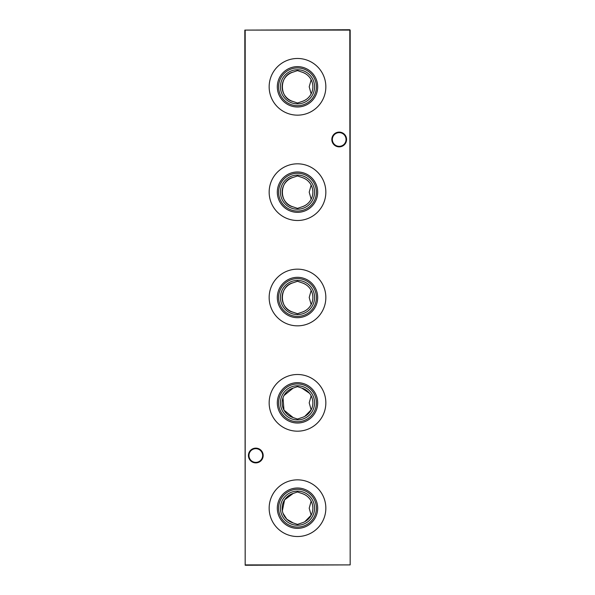 <?xml version="1.0" encoding="UTF-8"?>
<svg xmlns="http://www.w3.org/2000/svg" width="595" height="595" viewBox="0 0 595 595"><rect width="100%" height="100%" fill="white"/><g stroke="black" fill="none" stroke-linecap="round" stroke-linejoin="round"><path stroke-width="0.89" d="M297.5 488.004A20.185 20.185 0 0 1 317.685 508.19A20.185 20.185 0 0 1 297.5 528.375A20.185 20.185 0 0 1 277.315 508.19A20.185 20.185 0 0 1 297.5 488.004M297.5 489.298A18.891 18.891 0 0 1 316.391 508.19A18.891 18.891 0 0 1 297.5 527.073A18.891 18.891 0 0 1 278.609 508.19A18.891 18.891 0 0 1 297.5 489.298M297.5 491.12A17.069 17.069 0 0 1 314.569 508.19A17.069 17.069 0 0 1 297.5 525.251A17.069 17.069 0 0 1 280.431 508.19A17.069 17.069 0 0 1 297.5 491.12M304.811 521.696L311.155 515.225L309.207 508.19L311.155 501.154C309.251 497.435 306.142 494.862 301.829 493.448A15.366 15.366 0 0 1 301.829 522.931L297.5 524.403L293.171 522.931A15.366 15.366 0 0 1 293.171 493.448L284.574 499.882L282.357 510.793M301.829 493.448L297.5 491.976L293.171 493.448M297.5 479.845A28.344 28.344 0 0 1 325.844 508.19A28.344 28.344 0 0 1 297.5 536.526A28.344 28.344 0 0 1 269.156 508.19A28.344 28.344 0 0 1 297.5 479.845M297.5 382.659A20.185 20.185 0 0 1 317.685 402.845A20.185 20.185 0 0 1 297.5 423.03A20.185 20.185 0 0 1 277.315 402.845A20.185 20.185 0 0 1 297.5 382.659M297.5 383.954A18.891 18.891 0 0 1 316.391 402.845A18.891 18.891 0 0 1 297.5 421.729A18.891 18.891 0 0 1 278.609 402.845A18.891 18.891 0 0 1 297.5 383.954M297.5 385.776A17.069 17.069 0 0 1 314.569 402.845A17.069 17.069 0 0 1 297.5 419.906A17.069 17.069 0 0 1 280.431 402.845A17.069 17.069 0 0 1 297.5 385.776M309.512 393.273L301.829 388.104A15.366 15.366 0 0 1 301.829 417.586L297.5 419.059L293.171 417.586A15.366 15.366 0 0 1 293.171 388.104L283.971 395.556M301.829 388.104L297.5 386.631L293.171 388.104M297.5 374.5A28.344 28.344 0 0 1 325.844 402.845A28.344 28.344 0 0 1 297.5 431.182A28.344 28.344 0 0 1 269.156 402.845A28.344 28.344 0 0 1 297.5 374.5M297.5 277.315A20.185 20.185 0 0 1 317.685 297.5A20.185 20.185 0 0 1 297.5 317.685A20.185 20.185 0 0 1 277.315 297.5A20.185 20.185 0 0 1 297.5 277.315M297.5 278.609A18.891 18.891 0 0 1 316.391 297.5A18.891 18.891 0 0 1 297.5 316.391A18.891 18.891 0 0 1 278.609 297.5A18.891 18.891 0 0 1 297.5 278.609M297.5 280.431A17.069 17.069 0 0 1 314.569 297.5A17.069 17.069 0 0 1 297.5 314.569A17.069 17.069 0 0 1 280.431 297.5A17.069 17.069 0 0 1 297.5 280.431M301.829 282.759A15.366 15.366 0 0 1 301.829 312.241C306.127 310.835 309.236 308.27 311.155 304.536L309.207 297.5L311.155 290.464C309.251 286.745 306.142 284.172 301.829 282.759L297.5 281.286L293.171 282.759C278.839 285.823 278.802 309.155 293.171 312.241L297.5 313.714L301.829 312.241M297.5 269.156A28.344 28.344 0 0 1 325.844 297.5A28.344 28.344 0 0 1 297.5 325.844A28.344 28.344 0 0 1 269.156 297.5A28.344 28.344 0 0 1 297.5 269.156M297.5 171.97A20.185 20.185 0 0 1 317.685 192.155A20.185 20.185 0 0 1 297.5 212.341A20.185 20.185 0 0 1 277.315 192.155A20.185 20.185 0 0 1 297.5 171.97M297.5 173.271A18.891 18.891 0 0 1 316.391 192.155A18.891 18.891 0 0 1 297.5 211.047A18.891 18.891 0 0 1 278.609 192.155A18.891 18.891 0 0 1 297.5 173.271M297.5 175.094A17.069 17.069 0 0 1 314.569 192.155A17.069 17.069 0 0 1 297.5 209.224A17.069 17.069 0 0 1 280.431 192.155A17.069 17.069 0 0 1 297.5 175.094M301.829 177.414A15.366 15.366 0 0 1 301.829 206.896C306.127 205.491 309.236 202.925 311.155 199.191L309.207 192.155L311.155 185.119C309.251 181.401 306.142 178.827 301.829 177.414L297.5 175.942L293.171 177.414C278.839 180.478 278.802 203.81 293.171 206.896L297.5 208.369L301.829 206.896M297.5 163.818A28.344 28.344 0 0 1 325.844 192.155A28.344 28.344 0 0 1 297.5 220.5A28.344 28.344 0 0 1 269.156 192.155A28.344 28.344 0 0 1 297.5 163.818M297.5 66.625A20.185 20.185 0 0 1 317.685 86.811A20.185 20.185 0 0 1 297.5 106.996A20.185 20.185 0 0 1 277.315 86.811A20.185 20.185 0 0 1 297.5 66.625M297.5 67.927A18.891 18.891 0 0 1 316.391 86.811A18.891 18.891 0 0 1 297.5 105.702A18.891 18.891 0 0 1 278.609 86.811A18.891 18.891 0 0 1 297.5 67.927M297.5 69.749A17.069 17.069 0 0 1 314.569 86.811A17.069 17.069 0 0 1 297.5 103.88A17.069 17.069 0 0 1 280.431 86.811A17.069 17.069 0 0 1 297.5 69.749M301.829 72.069A15.366 15.366 0 0 1 301.829 101.552C306.127 100.146 309.236 97.58 311.155 93.846L309.207 86.811L311.155 79.775C309.251 76.056 306.142 73.49 301.829 72.069L297.5 70.597L293.171 72.069C278.839 75.134 278.802 98.465 293.171 101.552L297.5 103.024L301.829 101.552M297.5 58.474A28.344 28.344 0 0 1 325.844 86.811A28.344 28.344 0 0 1 297.5 115.155A28.344 28.344 0 0 1 269.156 86.811A28.344 28.344 0 0 1 297.5 58.474M331.824 139.483A7.371 7.371 0 0 1 339.202 132.112A7.371 7.371 0 0 1 346.573 139.483A7.371 7.371 0 0 1 339.202 146.861A7.371 7.371 0 0 1 331.824 139.483M346.045 139.483A6.85 6.85 0 0 0 339.202 132.633A6.85 6.85 0 0 0 332.352 139.483A6.85 6.85 0 0 0 339.202 146.333A6.85 6.85 0 0 0 346.045 139.483M248.427 455.517A7.371 7.371 0 0 1 255.798 448.139A7.371 7.371 0 0 1 263.176 455.517A7.371 7.371 0 0 1 255.798 462.888A7.371 7.371 0 0 1 248.427 455.517M262.648 455.517A6.85 6.85 0 0 0 255.798 448.667A6.85 6.85 0 0 0 248.955 455.517A6.85 6.85 0 0 0 255.798 462.367A6.85 6.85 0 0 0 262.648 455.517M304.811 416.359L311.155 409.881L309.207 402.845L311.155 395.809M350.172 30.1L350.172 564.9L349.823 30.1L245.177 30.1L245.177 564.9L349.823 564.9L245.177 565.25L244.828 30.1L349.823 29.75M282.989 513.24L286.82 519.234L293.171 522.931M283.004 397.765L283.971 410.126L293.171 417.586M293.171 101.552A15.366 15.366 0 0 1 293.171 72.069M293.171 206.896A15.366 15.366 0 0 1 293.171 177.414M293.171 312.241A15.366 15.366 0 0 1 293.171 282.759"/></g></svg>
